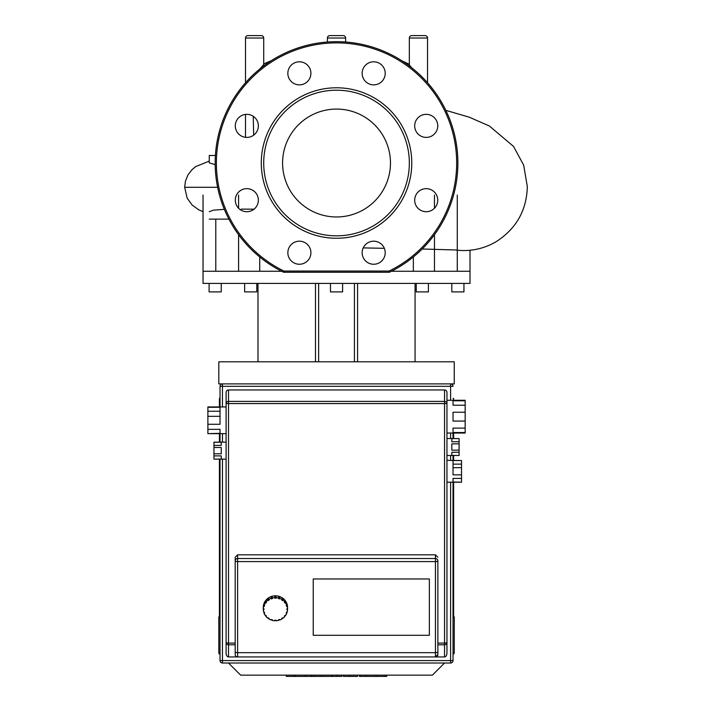 <?xml version="1.0" encoding="UTF-8"?>
<svg xmlns="http://www.w3.org/2000/svg" width="712" height="712" viewBox="0 0 712 712"><rect width="100%" height="100%" fill="white"/><g stroke="black" fill="none" stroke-linecap="round" stroke-linejoin="round"><path stroke-width="1.07" d="M336.527 109.078A53.943 53.943 0 0 0 282.584 163.021A53.943 53.943 0 0 0 336.527 216.964A53.943 53.943 0 0 0 390.47 163.021A53.943 53.943 0 0 0 336.527 109.078M336.527 238.262A75.241 75.241 0 0 0 411.767 163.021A75.241 75.241 0 0 0 336.527 87.781A75.241 75.241 0 0 0 261.286 163.021A75.241 75.241 0 0 0 336.527 238.262M336.527 235.841A72.811 72.811 0 0 0 409.338 163.021A72.811 72.811 0 0 0 336.527 90.21A72.811 72.811 0 0 0 263.716 163.021A72.811 72.811 0 0 0 336.527 235.841M362.15 252.715A11.525 11.525 0 0 0 373.684 264.25A11.525 11.525 0 0 0 385.21 252.715A11.525 11.525 0 0 0 373.684 241.19A11.525 11.525 0 0 0 362.15 252.715M418.069 208.331A11.525 11.525 0 0 0 434.373 208.331A11.525 11.525 0 0 0 434.373 192.026A11.525 11.525 0 0 0 418.069 192.026A11.525 11.525 0 0 0 418.069 208.331M426.221 137.398A11.525 11.525 0 0 0 437.755 125.873A11.525 11.525 0 0 0 426.221 114.338A11.525 11.525 0 0 0 414.695 125.873A11.525 11.525 0 0 0 426.221 137.398M381.837 81.48A11.525 11.525 0 0 0 381.837 65.175A11.525 11.525 0 0 0 365.532 65.175A11.525 11.525 0 0 0 365.532 81.48A11.525 11.525 0 0 0 381.837 81.48M310.904 73.327A11.525 11.525 0 0 0 299.378 61.802A11.525 11.525 0 0 0 287.844 73.327A11.525 11.525 0 0 0 299.378 84.861A11.525 11.525 0 0 0 310.904 73.327M254.985 117.72A11.525 11.525 0 0 0 238.68 117.72A11.525 11.525 0 0 0 238.68 134.025A11.525 11.525 0 0 0 254.985 134.025A11.525 11.525 0 0 0 254.985 117.72M246.833 188.644A11.525 11.525 0 0 0 235.307 200.179A11.525 11.525 0 0 0 246.833 211.704A11.525 11.525 0 0 0 258.358 200.179A11.525 11.525 0 0 0 246.833 188.644M291.226 244.563A11.525 11.525 0 0 0 291.226 260.868A11.525 11.525 0 0 0 307.531 260.868A11.525 11.525 0 0 0 307.531 244.563A11.525 11.525 0 0 0 291.226 244.563M283.376 272.126L283.91 271.032A120.141 120.141 0 0 1 242.712 87.977A120.141 120.141 0 0 1 430.342 87.977A120.141 120.141 0 0 1 389.144 271.032L389.144 272.242A1.21 1.21 0 0 0 389.678 272.126A121.36 121.36 0 0 0 431.294 87.22A121.36 121.36 0 0 0 241.76 87.22A121.36 121.36 0 0 0 283.376 272.126A1.21 1.21 0 0 0 283.91 272.242L283.91 271.032L389.144 271.032L389.678 272.126M389.144 272.242L283.91 272.242M359.391 675.145L359.391 676.4L386.082 676.4M384.925 675.145L384.925 676.4M343.264 675.145L343.264 676.4L357.575 676.4L357.575 675.145M349.912 675.145L349.912 676.4M341.698 675.145L341.698 676.4L332.397 676.4L332.397 675.145M286.277 675.145L286.277 676.4L332.397 676.4M294.19 675.145L294.19 676.4M295.444 675.145L295.444 676.4M305.386 675.145L305.386 676.4M311.375 675.145L311.375 676.4M313.992 675.145L313.992 676.4M321.664 675.145L321.664 676.4M207.886 424.281L207.886 416.324L220.026 416.324L220.026 424.281L207.886 424.281L207.886 429.345L220.026 429.345L220.026 433.323L207.886 433.653L226.096 433.653L226.096 392.392A2.43 2.43 0 0 1 228.516 389.962L444.537 389.962A2.43 2.43 0 0 1 446.958 392.392L446.958 403.562A2.43 2.154 180 0 0 444.537 401.408L444.537 403.57L446.958 403.562L446.958 642.384A2.43 0.703 180 0 1 444.537 643.087L444.537 644.805A2.43 2.43 0 0 0 446.958 642.384L446.958 482.193L461.527 482.193L453.028 481.997L453.028 478.411L461.527 478.411L461.527 474.859L453.028 474.859L453.028 467.677L461.527 467.677L461.527 474.859M213.956 453.793L213.956 447.483L221.236 447.483L221.236 453.793L213.956 453.793L213.956 455.894L221.236 455.894L221.236 459.044L213.956 459.133L226.096 459.133L226.096 652.904A4.05 2.43 90 0 0 228.516 656.945L228.516 644.805L235.191 644.805M465.167 400.785L465.167 405.208L453.028 405.208L453.028 400.785L465.167 400.785L465.167 400.278L446.958 400.278L446.958 433.038L465.167 433.038L465.167 432.531L453.028 432.531L453.028 428.117L465.167 428.117L465.167 421.077L453.028 421.077L453.028 412.239L465.167 412.239L465.167 421.077M446.958 433.038L446.958 455.493L459.098 455.493L451.817 455.404L451.817 452.253L459.098 452.253L459.098 450.153L451.817 450.153L451.817 443.843L459.098 443.843L459.098 450.153M461.527 464.135L453.028 464.135L453.028 460.539L461.527 460.539L461.527 467.677M461.527 478.411L461.527 481.997M461.527 460.539L446.958 460.344L446.958 471.273M459.098 452.253L459.098 455.404M459.098 441.743L451.817 441.743L451.817 438.592L459.098 438.592L459.098 443.843M459.098 438.592L446.958 438.503M465.167 428.117L465.167 432.531M465.167 412.239L465.167 405.208M213.956 442.232L221.236 442.232L221.236 445.383L213.956 445.383L213.956 442.143L226.096 442.143L226.096 433.653M213.956 459.044L213.956 455.894M213.956 445.383L213.956 447.483M207.886 407.273L220.026 407.273L220.026 411.251L207.886 411.251L207.886 406.952L226.096 406.952M207.886 433.323L207.886 429.345M207.886 411.251L207.886 416.324M313.227 635.291L313.227 578.954L429.363 578.954L429.363 635.291L313.227 635.291L313.227 578.954L429.363 578.954L429.363 635.291L313.227 635.291M220.026 386.322L222.456 386.322L222.456 383.893L218.815 383.893L218.815 361.803L454.247 361.803L454.247 383.893L450.607 383.893L450.607 386.322L453.028 386.322A2.43 2.43 0 0 0 450.607 383.893L222.456 383.893A2.43 2.43 0 0 0 220.026 386.322L220.026 407.273M220.026 459.133L220.026 660.585A2.43 2.43 0 0 0 222.456 663.014L450.607 663.014A2.43 2.43 0 0 0 453.028 660.585L453.028 482.193M453.028 467.677L453.028 464.135M453.028 460.539L453.028 455.493M453.028 438.503L453.028 433.038M220.026 411.251L220.026 416.324M220.026 433.653L220.026 442.143M446.958 455.493L446.958 460.344M446.958 642.384L446.958 652.904A4.05 2.43 90 0 1 444.537 656.945L435.433 656.945A2.43 2.43 0 0 0 437.862 654.515L437.862 560.851A2.43 2.314 180 0 0 435.433 558.537L435.433 561.572A2.43 0.721 0 0 0 437.862 560.851M226.096 392.392L226.096 642.384A2.43 2.43 0 0 0 228.516 644.805L228.516 643.087L235.191 643.087L235.191 560.851A2.43 0.721 0 0 0 237.621 561.572L237.621 554.835L235.191 557.238L235.191 654.515A2.43 2.43 0 0 0 237.621 656.945L228.516 656.945M437.862 643.087L444.537 643.087L444.537 403.57L228.516 403.57L228.516 401.408A2.43 2.154 180 0 0 226.096 403.562L228.516 403.57L228.516 643.087A2.43 0.703 180 0 1 226.096 642.384L226.096 652.904M437.862 644.805L444.537 644.805L444.537 656.945M437.862 654.515L435.433 656.945L237.621 656.945L237.621 561.572L435.433 561.572L435.433 656.945M237.621 554.835L435.433 554.835L437.862 557.238M287.559 608.297A12.14 11.588 0 0 1 287.541 608.876L287.541 609.775L286.954 609.775L287.541 607.719A12.14 11.588 0 0 1 287.559 608.297L287.559 607.398A12.14 11.588 0 0 0 275.428 595.811A12.14 11.588 0 0 0 263.289 607.398L263.289 608.297A12.14 11.588 0 0 1 263.307 607.719L263.307 608.618L263.894 608.618L263.894 609.775L263.307 609.775L263.307 608.876A12.14 11.588 0 0 1 263.289 608.297M287.541 609.775A12.14 11.588 0 0 1 287.141 612.222L286.58 612.044L286.206 613.148L286.767 613.326A12.14 11.588 0 0 1 285.583 615.533L285.112 615.204L284.399 616.138L284.871 616.467A12.14 11.588 0 0 1 283.038 618.221L282.691 617.767L281.712 618.443L282.059 618.897A12.14 11.588 0 0 1 279.745 620.027L279.567 619.485L278.41 619.849L278.597 620.383A12.14 11.588 0 0 1 276.034 620.775L276.034 620.205L276.034 620.775M286.874 612.142A12.14 11.588 0 0 1 286.767 612.427L286.767 613.326M285.147 615.23A12.14 11.588 0 0 1 284.871 615.568L284.871 616.467M282.059 618.203L282.059 618.897M278.597 619.787L278.597 620.383M274.814 620.775L274.814 620.205L274.814 620.775A12.14 11.588 0 0 1 272.26 620.383L272.26 619.787M272.26 620.383L272.438 619.849L271.281 619.485L271.103 620.027A12.14 11.588 0 0 1 268.789 618.897L268.789 618.203M268.789 618.897L269.136 618.443L268.157 617.767L267.81 618.221A12.14 11.588 0 0 1 265.977 616.467L265.977 615.568A12.14 11.588 0 0 1 265.701 615.23M265.977 616.467L266.457 616.138L265.745 615.204L265.264 615.533A12.14 11.588 0 0 1 264.081 613.326L264.081 612.427A12.14 11.588 0 0 1 263.974 612.142M264.081 613.326L264.65 613.148L264.277 612.044L263.707 612.222A12.14 11.588 0 0 1 263.307 609.775M263.307 608.876L263.894 608.618M263.707 605.271A12.14 11.588 0 0 1 264.081 604.168L264.65 605.245L264.277 606.348L263.707 606.17L263.707 605.271L264.375 605.156M264.277 606.348L264.277 605.449M265.264 601.96A12.14 11.588 0 0 1 265.977 601.026L266.457 602.254L265.745 603.197L265.264 602.859L265.264 601.96L266.003 601.943M265.745 603.197L265.745 602.29M267.81 599.273A12.14 11.588 0 0 1 268.789 598.587L269.136 599.949L268.157 600.625L267.81 600.172L267.81 599.273L268.157 599.726L268.789 599.29M268.157 600.625L268.157 599.726M271.103 597.466A12.14 11.588 0 0 1 272.26 597.11L272.438 598.543L271.281 598.908L271.103 598.365L271.103 597.466L271.281 598.009L272.26 597.706M271.281 598.908L271.281 598.009M274.814 597.617L274.814 596.718A12.14 11.588 0 0 1 276.034 596.718L276.034 598.187L274.814 598.187L274.814 597.617A12.14 11.588 0 0 0 272.26 598.009M274.814 597.288L276.034 597.288M278.597 598.009L278.597 597.11A12.14 11.588 0 0 1 279.745 597.466L279.567 598.908L278.41 598.543L278.597 598.009A12.14 11.588 0 0 0 276.034 597.617M278.597 597.706L279.567 598.009L279.745 597.466M279.567 598.908L279.567 598.009M282.059 599.495L282.059 598.587A12.14 11.588 0 0 1 283.038 599.273L282.691 600.625L281.712 599.949L282.059 599.495A12.14 11.588 0 0 0 279.745 598.365M282.059 599.29L282.691 599.726L283.038 599.273M282.691 600.625L282.691 599.726M284.871 601.925L284.871 601.026A12.14 11.588 0 0 1 285.583 601.96L285.112 603.197L284.399 602.254L284.871 601.925A12.14 11.588 0 0 0 283.038 600.172M284.845 601.943L285.583 601.96M285.112 603.197L285.112 602.29M286.767 605.067L286.767 604.168A12.14 11.588 0 0 1 287.141 605.271L286.58 606.348L286.206 605.245L286.767 605.067A12.14 11.588 0 0 0 285.583 602.859M286.482 605.156L287.141 605.271M286.58 606.348L286.58 605.449M286.954 608.618L287.541 608.876M263.307 608.618A12.14 11.588 0 0 1 263.707 606.17M264.081 605.067A12.14 11.588 0 0 1 265.264 602.859M265.977 601.925A12.14 11.588 0 0 1 267.81 600.172M268.789 599.495A12.14 11.588 0 0 1 271.103 598.365M287.141 606.17A12.14 11.588 0 0 1 287.541 608.618M274.814 620.205L276.034 620.205M220.026 616.895L218.815 616.895L218.815 653.304L220.026 654.515M453.028 616.895L454.247 616.895L454.247 653.304L453.028 653.304M444.537 663.014L432.398 675.145L240.656 675.145L228.516 663.014M453.028 654.515L454.247 653.304M220.026 653.304L218.815 653.304M453.633 400.278L453.633 398.453L453.028 398.453M220.026 398.453L219.421 398.453L219.421 406.952M416.271 283.412L416.271 291.902L428.41 291.902L428.41 283.412M330.457 283.412L330.457 291.902L342.597 291.902L342.597 283.412M244.652 283.412L244.652 291.902L256.783 291.902L256.783 283.412M209.106 283.412L209.106 291.902L221.236 291.902L221.236 283.412M451.817 283.412L451.817 291.902L463.948 291.902L463.948 283.412M281.667 271.272L203.036 271.272L203.036 283.412L470.018 283.412L470.018 271.272L391.386 271.272M457.273 271.272L457.273 195.061M215.78 219.118L215.78 271.272M259.72 256.979L259.72 271.272M413.343 271.272L413.343 256.979M354.434 361.803L354.434 283.412M415.069 361.803L415.069 283.412M357.575 361.803L357.575 283.412M257.993 361.803L257.993 283.412L257.993 361.803M318.629 361.803L318.629 283.412M315.487 361.803L315.487 283.412M345.632 38.03A2.43 2.43 0 0 0 343.202 35.6L329.852 35.6A2.43 2.43 0 0 0 327.422 38.03L345.632 38.03L345.632 42.008M245.507 38.03L263.716 38.03A2.43 2.43 0 0 0 261.286 35.6L247.936 35.6A2.43 2.43 0 0 0 245.507 38.03L245.507 82.752M427.547 38.03A2.43 2.43 0 0 0 425.117 35.6L411.767 35.6A2.43 2.43 0 0 0 409.338 38.03L427.547 38.03L427.547 82.752M412.373 35.6L424.512 35.6M411.678 67.738L409.338 64.997L409.338 38.03M245.507 114.418L245.507 137.327M263.716 38.03L263.716 64.587L259.684 69.1M253.25 116.287L253.668 135.155M215.407 155.474L209.257 155.474L209.257 162.87L215.184 164.659M209.257 219.118L228.908 219.118M457.273 250.215A63.252 63.252 0 0 0 497.341 240.932M254.042 209.177L241.243 209.123L254.042 209.177M224.36 209.346L213.262 210.182L209.257 211.713M365.888 675.145L365.888 676.4M360.094 675.145L360.094 676.4M376.105 675.145L376.105 676.4M343.46 675.145L343.46 676.4M337.052 675.145L337.052 676.4M331.819 675.145L331.819 676.4M435.433 554.835L435.433 558.537L237.621 558.537A2.43 2.314 180 0 0 235.191 560.851M222.456 663.014L222.456 660.585L220.026 660.585M453.028 660.585L450.607 660.585L450.607 663.014M450.607 482.193L450.607 660.585L222.456 660.585L222.456 459.133M222.456 406.952L222.456 386.322L450.607 386.322L450.607 400.278M450.607 433.038L450.607 438.503M450.607 455.493L450.607 460.344M222.456 442.143L222.456 433.653M444.537 389.962L444.537 401.408L228.516 401.408L228.516 389.962M437.862 651.961A2.43 0.721 180 0 1 435.433 652.673L237.621 652.673A2.43 0.721 0 0 1 235.191 651.961M217.623 187.292L184.666 187.292L185.467 181.062L187.995 174.876L191.973 169.687L195.693 166.59L209.257 161.099M386.776 676.4L386.776 675.145M219.421 616.895L219.421 459.133M219.421 442.143L219.421 433.653M453.633 616.895L453.633 482.193M453.633 460.344L453.633 455.493M453.633 438.503L453.633 433.038M470.018 250.241L470.018 271.272M203.036 195.061L203.036 271.272M238.582 195.061L238.582 208.224M238.582 234.675L238.582 271.272M434.471 195.061L434.471 208.224M434.471 234.675L434.471 271.272M327.422 42.008L327.422 38.03M409.338 64.311L402.2 60.974M271.254 60.716L263.716 63.92M456.57 250.001L422.172 249.004M384.338 248.328L363.209 247.892M496.851 241.235C516.485 228.321 526.64 210.129 527.334 186.66L523.658 165.113L513.512 146.387L489.286 125.944L469.244 117.186L445.863 110.369M203.036 211.66L198.897 209.898L192.071 205.003L187.167 198.141L184.666 187.292"/></g></svg>
